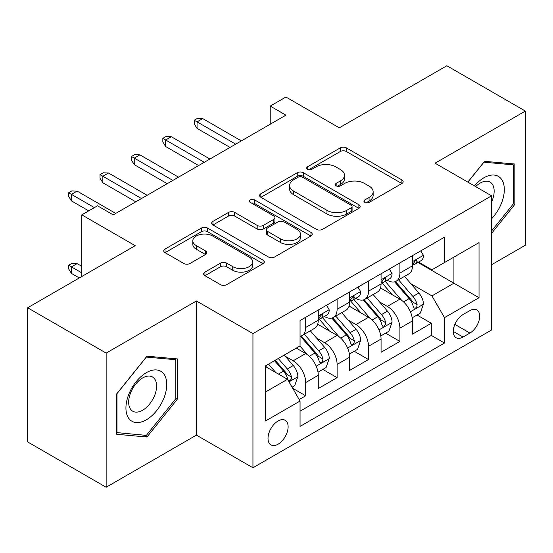 <?xml version="1.0" encoding="UTF-8"?>
<svg xmlns="http://www.w3.org/2000/svg" width="553" height="553" viewBox="0 0 553 553"><rect width="100%" height="100%" fill="white"/><g stroke="black" fill="none" stroke-linecap="round" stroke-linejoin="round"><path stroke-width="0.83" d="M364.821 202.405A3.048 1.763 0 0 0 369.141 202.405L401.886 183.499A4.362 2.516 0 0 0 403.165 181.716A4.362 2.516 0 0 0 401.886 179.939L346.406 147.907A4.362 2.516 0 0 0 340.247 147.907L307.496 166.812A3.048 1.763 0 0 0 306.604 168.057A3.048 1.763 0 0 0 307.496 169.308A3.048 1.763 0 0 0 311.809 169.308L316.046 166.861A13.949 8.053 0 0 1 335.775 166.861L340.399 169.529A13.949 8.053 0 0 1 344.484 175.225A13.949 8.053 0 0 1 340.399 180.914L336.162 183.361A3.048 1.763 0 0 0 335.263 184.612A3.048 1.763 0 0 0 336.162 185.856A3.048 1.763 0 0 0 340.475 185.856L344.713 183.409A13.949 8.053 0 0 1 364.441 183.409L369.065 186.078A13.949 8.053 0 0 1 373.151 191.773A13.949 8.053 0 0 1 369.065 197.469L364.821 199.91A3.048 1.763 0 0 0 363.929 201.161A3.048 1.763 0 0 0 364.821 202.405L364.821 199.91M278.069 444.197A14.212 8.205 120 0 0 287.353 431.672A14.212 8.205 120 0 0 285.175 420.287A14.212 8.205 120 0 0 278.069 420.992A14.212 8.205 120 0 0 268.786 433.511A14.212 8.205 120 0 0 270.963 444.895A14.212 8.205 120 0 0 278.069 444.197M204.935 272.117A4.362 2.516 0 0 0 203.656 273.894A4.362 2.516 0 0 0 204.935 275.677L220.502 284.664A4.362 2.516 0 0 0 226.668 284.664L263.034 263.663A4.362 2.516 0 0 0 264.313 261.88A4.362 2.516 0 0 0 263.034 260.104L207.555 228.071A4.362 2.516 0 0 0 201.389 228.071L165.022 249.071A4.362 2.516 0 0 0 163.743 250.848A4.362 2.516 0 0 0 165.022 252.631L183.824 263.484A4.362 2.516 0 0 0 189.99 263.484L205.55 254.498A4.362 2.516 0 0 0 206.829 252.721A4.362 2.516 0 0 0 205.55 250.938L196.232 245.56A11.661 6.733 0 0 1 192.81 240.797A11.661 6.733 0 0 1 200.013 234.576A11.661 6.733 0 0 1 212.718 236.034L249.244 257.124A11.661 6.733 0 0 1 252.659 261.88A11.661 6.733 0 0 1 245.463 268.101A11.661 6.733 0 0 1 232.751 266.643L226.668 263.131A4.362 2.516 0 0 0 220.502 263.131L204.935 272.117L204.935 275.677M491.596 264.714L525.35 245.228L525.35 111.07L446.852 65.752L339.3 127.84L285.922 97.024L270.217 106.086L285.922 115.148L113.22 214.861L97.515 205.799L81.816 214.861L81.816 276.5M106.148 353.097L106.148 487.248L196.426 435.128L196.426 300.97L106.148 353.097L27.65 307.772L135.195 245.677L81.816 214.861M196.426 300.97L252.949 333.604L491.596 195.824L491.596 329.982L252.949 467.762L252.949 333.604M525.35 111.07L435.073 163.19L491.596 195.824M316.357 229.322A4.362 2.516 0 0 0 322.523 229.322L358.89 208.322A4.362 2.516 0 0 0 360.169 206.539A4.362 2.516 0 0 0 358.89 204.762L303.41 172.73A4.362 2.516 0 0 0 297.244 172.73L260.878 193.73A4.362 2.516 0 0 0 259.599 195.506A4.362 2.516 0 0 0 260.878 197.29L316.357 229.322M251.463 203.062A3.048 1.763 0 0 1 254.56 203.497L254.56 199.868L310.966 232.433A4.362 2.516 0 0 1 312.238 234.209A4.362 2.516 0 0 1 310.966 235.993L274.592 256.993A4.362 2.516 0 0 1 268.426 256.993L212.946 224.96L212.946 221.4A4.362 2.516 0 0 0 211.675 223.177A4.362 2.516 0 0 0 212.946 224.96M212.946 221.4L228.513 212.414A4.362 2.516 0 0 1 234.679 212.414L257.18 225.403A4.362 2.516 0 0 0 263.346 225.403L273.666 219.444A4.362 2.516 0 0 0 274.945 217.661A4.362 2.516 0 0 0 273.666 215.884L250.246 202.357A3.048 1.763 0 0 1 249.348 201.112A3.048 1.763 0 0 1 251.235 199.488A3.048 1.763 0 0 1 254.56 199.868M106.148 487.248L27.65 441.93L27.65 307.772M299.187 399.549L305.705 395.789L292.668 388.268M285.258 356.25L293.145 360.798A17.765 10.258 60 0 1 305.705 382.552L318.265 375.3L318.265 388.538L337.102 377.658L322.814 369.411M316.662 338.118L324.542 342.673A17.765 10.258 60 0 1 337.102 364.427L349.662 357.176L349.662 370.406L368.505 359.533L354.217 351.279M348.058 319.993L355.945 324.542A17.765 10.258 60 0 1 368.505 346.296L381.065 339.044L381.065 352.282L399.902 341.401L399.902 328.171A17.765 10.258 -120 0 0 387.342 306.41L379.462 301.862M385.614 333.155L399.902 341.401M318.265 375.3A17.765 10.258 -120 0 0 305.705 353.547L296.284 348.107M349.662 357.176A17.765 10.258 -120 0 0 337.102 335.422L317.685 324.21M381.065 339.044A17.765 10.258 -120 0 0 368.505 317.291L349.088 306.079M469.926 310.586L463.02 314.574A13.763 7.949 120 0 0 454.027 326.705A13.763 7.949 120 0 0 456.135 337.731A13.763 7.949 120 0 0 463.02 337.054L469.926 333.065A13.763 7.949 120 0 0 478.919 320.934A13.763 7.949 120 0 0 476.81 309.901A13.763 7.949 120 0 0 469.926 310.586M265.509 391.98L287.491 379.289L300.051 401.049L300.051 426.425L444.494 343.033L444.494 317.65L431.934 295.896L410.858 283.73M300.051 401.049L265.509 420.985L265.509 365.879L300.051 345.936L300.051 320.553L444.494 237.161L444.494 262.544L479.036 242.601L479.036 297.714L444.494 317.65M324.376 316.468L324.542 316.565A17.765 10.258 60 0 0 333.424 317.443L345.984 310.192A17.765 10.258 -120 0 0 349.662 302.062L349.662 291.908M355.779 298.344L355.945 298.433A17.765 10.258 60 0 0 364.828 299.318L377.388 292.067A17.765 10.258 -120 0 0 381.065 283.931L381.065 273.776M300.051 411.197L431.305 335.422L431.305 323.27L412.462 334.15L412.462 320.92A17.765 10.258 -120 0 0 399.902 299.159L380.485 287.947M387.183 280.212L387.342 280.309A17.765 10.258 -120 0 0 396.225 281.187A17.765 10.258 -120 0 0 399.902 273.058L399.902 262.903M396.225 281.187L408.785 273.935A17.765 10.258 -120 0 0 412.462 265.806L412.462 255.652M305.705 317.291L305.705 327.445A17.765 10.258 60 0 1 302.021 335.574A17.765 10.258 60 0 1 300.051 336.293M302.021 335.574L314.581 328.323A17.765 10.258 -120 0 0 318.265 320.194L318.265 310.039M337.102 299.159L337.102 309.314A17.765 10.258 60 0 1 333.424 317.443M368.505 281.035L368.505 291.182A17.765 10.258 60 0 1 364.828 299.318M368.505 346.296L368.505 359.533M337.102 364.427L337.102 377.658M305.705 382.552L305.705 395.789M287.491 379.289L265.509 366.604M431.934 295.896L453.916 283.205L453.916 257.104L479.036 242.601M417.95 262.447L479.036 297.714M418.58 262.081L431.934 269.795L444.494 262.544M196.426 435.128L252.949 467.762M270.217 106.086L270.217 124.218M417.017 315.023L431.305 323.27M431.305 335.422L444.494 343.033M491.596 233.331L514.829 204.423L514.829 164.02L484.532 161.317L467.824 182.103M116.669 434.299L146.974 437.008L177.271 399.314L177.271 358.911L146.974 356.201L116.669 393.895L116.669 434.299M513.26 203.518L514.829 204.423M175.702 398.402L177.271 399.314M143.773 435.156L146.974 437.008M366.045 202.833L369.065 201.092A13.949 8.053 0 0 0 373.151 195.396L373.151 191.773M344.484 175.225L344.484 178.847A13.949 8.053 0 0 1 340.399 184.543L337.378 186.285M401.831 183.534L346.406 151.536A4.362 2.516 0 0 0 340.247 151.536L308.712 169.736M358.835 208.357L303.41 176.359A4.362 2.516 0 0 0 297.244 176.359L260.933 197.324M351.183 207.79A3.048 1.763 0 0 0 352.081 206.539A3.048 1.763 0 0 0 351.183 205.294L302.484 177.181A3.048 1.763 0 0 0 298.171 177.181L293.705 179.76A13.949 8.053 0 0 0 289.62 185.455A13.949 8.053 0 0 0 293.705 191.151L326.989 210.368A13.949 8.053 0 0 0 346.717 210.368L351.183 207.79L351.183 211.412A3.048 1.763 0 0 0 352.081 210.168L352.081 206.539M289.62 185.455L289.62 189.078A13.949 8.053 0 0 0 293.705 194.774L293.705 191.151M351.183 211.412L346.717 213.99A13.949 8.053 0 0 1 326.989 213.99L293.705 194.774M213.009 224.995L228.513 216.036L228.513 212.414M274.945 217.661L274.945 221.29A4.362 2.516 0 0 1 273.666 223.066L263.346 229.032A4.362 2.516 0 0 1 257.18 229.032L234.679 216.036A4.362 2.516 0 0 0 228.513 216.036M254.56 203.497L310.904 236.027M280.523 238.882A11.661 6.733 0 0 0 293.235 240.341A11.661 6.733 0 0 0 300.431 234.126A11.661 6.733 0 0 0 297.016 229.364L284.145 221.933A4.362 2.516 0 0 0 277.986 221.933L267.659 227.898A4.362 2.516 0 0 0 266.38 229.675A4.362 2.516 0 0 0 267.659 231.451L280.523 238.882L280.523 242.511A11.661 6.733 0 0 0 293.235 243.97A11.661 6.733 0 0 0 300.431 237.749L300.431 234.126M266.38 229.675L266.38 233.304A4.362 2.516 0 0 0 267.659 235.08L267.659 231.451M280.523 242.511L267.659 235.08M252.659 261.88L252.659 265.509A11.661 6.733 0 0 1 245.463 271.73A11.661 6.733 0 0 1 232.751 270.272L226.668 266.753A4.362 2.516 0 0 0 220.502 266.753L204.997 275.705M192.81 240.797L192.81 244.419A11.661 6.733 0 0 0 196.232 249.182L196.232 245.56M205.495 254.532L196.232 249.182M262.979 263.698L207.555 231.7A4.362 2.516 0 0 0 201.389 231.7L165.077 252.666M412.199 317.809L420.315 313.122L423.453 304.053A11.765 6.795 -120 0 0 418.87 293.007L404.526 276.396M401.651 300.307L385.254 281.325M392.319 294.784L382.8 283.765A28.196 16.279 -120 0 0 381.929 282.783M394.628 281.823L409.137 298.627A11.765 6.795 60 0 1 413.333 306.735L414.19 308.125L415.78 307.903L416.844 306.611L417.1 304.558A11.765 6.795 -120 0 0 412.904 296.449L398.561 279.839M395.478 281.553L411.073 299.602A5.993 3.463 60 0 1 412.579 301.952L417.1 304.558M420.785 250.848L423.453 255.472A11.765 6.795 60 0 1 421.02 260.677L415.054 264.12A11.765 6.795 -120 0 0 417.1 261.41L416.851 260.366L415.379 260.657L413.333 263.587A11.765 6.795 60 0 1 412.462 265.26M412.856 264.673L412.904 264.673A11.765 6.795 -120 0 0 415.054 264.12M235.682 144.16L197.055 121.86L197.055 128.386L194.227 123.851L194.227 120.229L197.055 121.86L202.709 118.598L241.329 140.897M197.055 128.386L230.027 147.423M194.227 120.229L197.373 118.418L202.709 118.598M491.596 218.746A28.867 16.666 120 0 0 503.935 185.262A28.867 16.666 120 0 0 483.903 177.79A28.867 16.666 120 0 0 474.446 185.926M491.596 201.935A19.763 11.413 120 0 0 490.069 182.096A19.763 11.413 120 0 0 480.184 183.078A19.763 11.413 120 0 0 475.615 186.603M467.886 182.137L483.903 162.209L513.26 164.829L513.26 203.981L491.596 230.933M511.318 163.709L513.26 164.829M164.02 397.821A28.867 16.666 120 0 0 156.547 369.936A28.867 16.666 120 0 0 128.669 394.662A28.867 16.666 120 0 0 136.142 422.547A28.867 16.666 120 0 0 164.02 397.821M154.729 395.174A19.763 11.413 120 0 0 152.51 376.98A19.763 11.413 120 0 0 130.529 393.017A19.763 11.413 120 0 0 132.748 411.211A19.763 11.413 120 0 0 154.729 395.174M116.987 432.764L116.987 393.618L146.345 357.093L175.702 359.72L175.702 398.865L146.345 435.391L116.669 432.584M173.76 358.593L175.702 359.72M380.803 335.934L388.911 331.247L392.056 322.185A11.765 6.795 -120 0 0 387.473 311.139L373.123 294.528M370.247 318.438L353.851 299.456M360.915 312.908L351.404 301.89A28.196 16.279 -120 0 0 350.526 300.908M363.224 299.954L377.734 316.758A11.765 6.795 60 0 1 381.929 324.86L382.787 326.256L384.376 326.035L385.441 324.742L385.697 322.689A11.765 6.795 -120 0 0 381.501 314.581L367.157 297.97M364.081 299.678L379.669 317.733A5.993 3.463 60 0 1 381.183 320.076L385.697 322.689M349.399 354.065L357.515 349.378L360.653 340.316A11.765 6.795 -120 0 0 356.07 329.263L341.719 312.652M338.851 336.57L322.454 317.581M329.519 331.04L320 320.021A28.196 16.279 -120 0 0 319.129 319.04M331.821 318.086L346.337 334.883A11.765 6.795 60 0 1 350.533 342.991L351.39 344.388L352.98 344.16L354.044 342.867L354.3 340.814A11.765 6.795 -120 0 0 350.104 332.706L335.754 316.095M332.678 317.809L348.272 335.865A5.993 3.463 60 0 1 349.779 338.208L354.3 340.814M317.996 372.19L326.111 367.51L329.249 358.441A11.765 6.795 -120 0 0 324.666 347.395L310.323 330.784M307.447 354.694L299.933 345.998M298.115 349.171L296.899 347.754M300.424 336.21L314.934 353.014A11.765 6.795 60 0 1 319.129 361.123L319.987 362.512L321.576 362.291L322.641 360.998L322.897 358.945A11.765 6.795 -120 0 0 318.701 350.837L304.357 334.226M301.274 335.941L316.869 353.989A5.993 3.463 60 0 1 318.383 356.332L322.897 358.945M292.046 387.176L294.714 385.635L297.853 376.572A11.765 6.795 -120 0 0 293.27 365.519L284.235 355.067M275.802 372.542L268.537 364.13M266.719 367.296L265.509 365.899M274.502 360.687L283.537 371.139A11.765 6.795 60 0 1 287.733 379.247L288.583 380.644L290.173 380.423L291.237 379.13L291.5 377.07A11.765 6.795 -120 0 0 287.304 368.969L278.27 358.51M275.228 360.266L285.472 372.121A5.993 3.463 60 0 1 286.979 374.464L291.5 377.07M71.455 273.417L68.627 268.889L68.627 265.26L71.766 263.449L77.109 263.629L71.455 266.892L71.455 273.417L79.3 277.952M68.627 265.26L81.816 272.878M77.109 263.629L81.816 266.346M389.388 268.979L392.056 273.597A11.765 6.795 60 0 1 389.616 278.802L383.651 282.251A11.765 6.795 -120 0 0 385.697 279.541L385.455 278.498L383.982 278.788L381.929 281.712A11.765 6.795 60 0 1 381.065 283.392M381.459 282.804L381.501 282.797A11.765 6.795 -120 0 0 383.651 282.251M204.278 162.285L165.658 139.985L165.658 146.517L162.831 141.983L162.831 138.354L165.658 139.985L171.306 136.722L209.933 159.022M165.658 146.517L198.624 165.547M162.831 138.354L165.969 136.543L171.306 136.722M357.985 287.104L360.653 291.728A11.765 6.795 60 0 1 358.22 296.933L352.247 300.376A11.765 6.795 -120 0 0 354.3 297.666L354.051 296.622L352.579 296.92L350.533 299.844A11.765 6.795 60 0 1 349.662 301.516M350.056 300.929L350.104 300.929A11.765 6.795 -120 0 0 352.247 300.376M172.875 180.416L134.255 158.117L134.255 164.642L131.427 160.114L131.427 156.485L134.255 158.117L139.909 154.854L178.529 177.154M134.255 164.642L167.227 183.679M131.427 156.485L134.573 154.674L139.909 154.854M326.581 305.235L329.249 309.853A11.765 6.795 60 0 1 326.816 315.065L320.851 318.507A11.765 6.795 -120 0 0 322.897 315.798L322.648 314.754L321.182 315.044L319.129 317.975A11.765 6.795 60 0 1 318.265 319.648M318.652 319.06L318.701 319.06A11.765 6.795 -120 0 0 320.851 318.507M141.478 198.548L102.851 176.248L102.851 182.773L100.031 178.239L100.031 174.617L102.851 176.248L108.506 172.985L147.126 195.278M102.851 182.773L135.824 201.81M100.031 174.617L103.169 172.799L108.506 172.985M94.376 207.61L71.455 194.373L71.455 200.905L68.627 196.37L68.627 192.741L71.455 194.373L77.109 191.11L115.729 213.41M71.455 200.905L88.722 210.873M68.627 192.741L71.766 190.93L77.109 191.11M293.145 360.798L305.705 353.547M324.542 342.673L337.102 335.422M355.945 324.542L368.505 317.291M387.342 306.41L399.902 299.159M399.902 273.058L412.462 265.806M305.705 327.445L318.265 320.194M337.102 309.314L349.662 302.062M368.505 291.182L381.065 283.931M399.902 328.171L412.462 320.92M454.87 324.369L469.926 333.065M453.287 331.434L463.02 337.054M369.065 201.092L369.065 197.469M336.162 185.856L336.162 183.361M340.399 184.543L340.399 180.914M307.496 169.308L307.496 166.812M340.247 151.536L340.247 147.907M346.406 151.536L346.406 147.907M401.886 183.499L401.886 179.939M260.878 197.29L260.878 193.73M297.244 176.359L297.244 172.73M303.41 176.359L303.41 172.73M358.89 208.322L358.89 204.762M326.989 213.99L326.989 210.368M346.717 213.99L346.717 210.368M234.679 216.036L234.679 212.414M257.18 229.032L257.18 225.403M263.346 229.032L263.346 225.403M273.666 223.066L273.666 219.444M310.966 235.993L310.966 232.433M220.502 266.753L220.502 263.131M226.668 266.753L226.668 263.131M232.751 270.272L232.751 266.643M205.55 254.498L205.55 250.938M165.022 252.631L165.022 249.071M201.389 231.7L201.389 228.071M207.555 231.7L207.555 228.071M263.034 263.663L263.034 260.104M410.409 311.774L423.377 304.281M412.904 296.449L418.87 293.007M403.524 301.869L409.137 298.627M423.377 255.334L412.462 261.631M415.58 260.532L417.1 261.41M379.005 329.899L391.973 322.413M381.501 314.581L387.473 311.139M372.121 319.993L377.734 316.758M347.602 348.031L360.577 340.544M350.104 332.706L356.07 329.263M340.724 338.125L346.337 334.883M316.205 366.155L329.173 358.669M318.701 350.837L324.666 347.395M309.321 356.256L314.934 353.014M288.984 381.874L297.777 376.8M287.304 368.969L293.27 365.519M278.456 374.077L283.537 371.139M391.973 273.465L381.065 279.763M384.183 278.664L385.697 279.541M360.577 291.59L349.662 297.894M352.779 296.788L354.3 297.666M329.173 309.721L318.265 316.019M321.376 314.92L322.897 315.798"/></g></svg>

